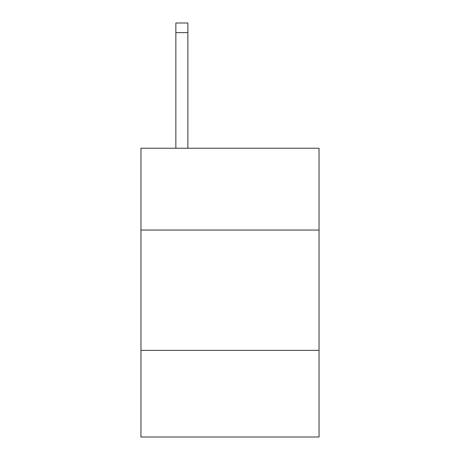 <?xml version="1.0" encoding="UTF-8"?>
<svg xmlns="http://www.w3.org/2000/svg" width="460" height="460" viewBox="0 0 460 460"><rect width="100%" height="100%" fill="white"/><g stroke="black" fill="none" stroke-linecap="round" stroke-linejoin="round"><path stroke-width="0.69" d="M140.961 230.046L319.039 230.046L319.039 148.229L140.961 148.229L140.961 437L319.039 437L319.039 350.37L140.961 350.37M319.039 350.37L319.039 230.046M187.887 148.229L187.887 32.625L175.858 32.625L175.858 23L187.887 23L187.887 32.625M175.858 148.229L175.858 32.625"/></g></svg>
